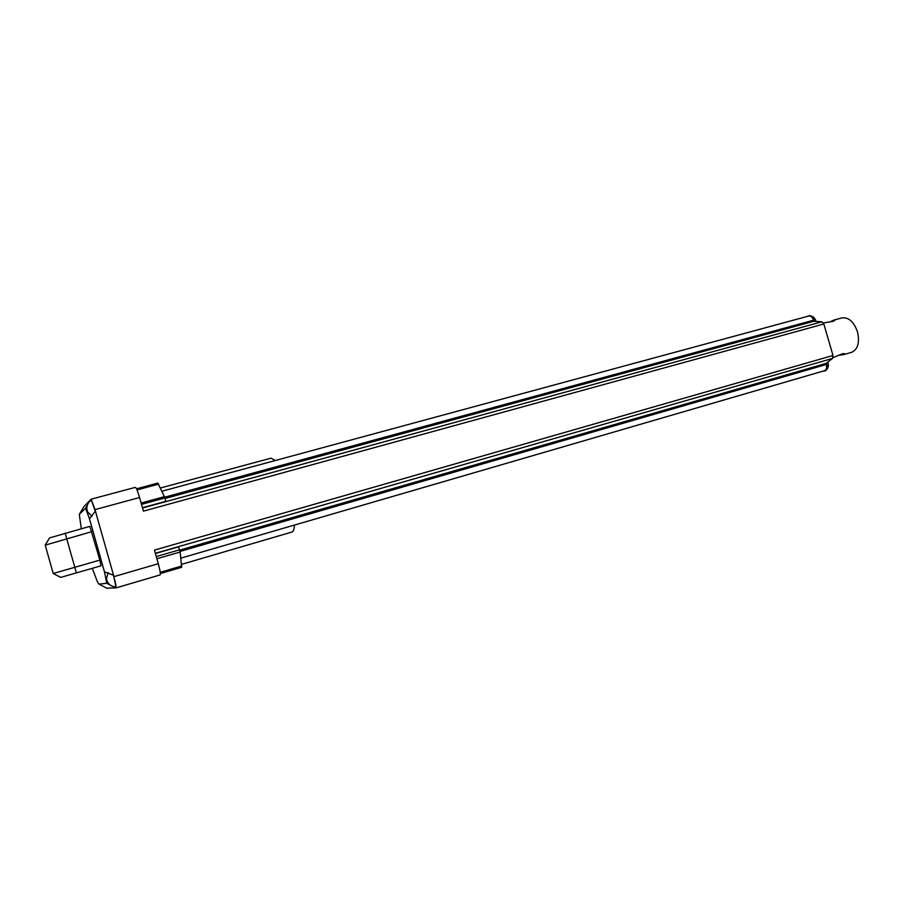 <?xml version="1.0" encoding="UTF-8"?>
<svg xmlns="http://www.w3.org/2000/svg" width="904" height="904" viewBox="0 0 904 904"><rect width="100%" height="100%" fill="white"/><g stroke="black" fill="none" stroke-linecap="round" stroke-linejoin="round"><path stroke-width="1.36" d="M116.141 587.86L160.132 574.921C160.697 574.074 160.087 570.334 158.302 563.723L154.448 550.107L832.991 355.487L832.494 358.436L826.505 363.069C827.454 366.493 827.126 369.058 825.51 370.764L822.606 371.261M824.233 370.73L824.685 370.651C826.527 369.781 827.081 367.725 826.346 364.481L826.505 363.069M142.538 508.014L821.849 321.813L813.803 321.27L813.498 320.219C812.413 317.168 810.888 315.756 808.91 315.982L161.94 491.222M821.849 321.813L823.838 323.994L832.991 355.487M807.136 316.457L809.622 315.643C811.769 316.208 813.363 318.095 814.38 321.315M823.397 322.988L832.686 321.406L834.754 320.513L834.019 320.061L841.918 317.903C848.653 317.089 853.839 321.734 857.489 331.824C859.851 342.571 857.885 349.407 851.579 352.334L843.737 354.583L844.313 353.588L842.132 353.893L833.013 357.668M834.019 320.061L829.748 321.971M838.539 355.328L843.737 354.583M833.59 321.112L832.821 321.372M840.923 354.3L843.568 353.6M179.817 550.107L826.041 363.431M135.329 487.38L135.385 487.346C136.289 487.753 137.679 491.143 139.566 497.528L143.42 511.144L823.838 323.994M83.88 506.669L91.112 499.211L94.999 509.607L113.52 575.17L116.13 587.871L106.717 588.165M165.183 498.443L813.803 321.27M141.499 504.353L165.003 497.934L157.861 483.075L136.504 488.815M165.003 497.934L165.703 501.381L142.448 507.698M294.467 525.066C294.241 529.247 293.382 531.575 291.879 532.049L181.591 564.367M160.437 488.002L271.087 458.136L275.245 460.531M160.358 573.554L181.67 567.294L180.156 552.016L178.574 546.931M81.303 528.704L79.303 514.342L85.552 508.184L87.338 505.246M89.654 501.46L90.965 499.336L91.157 500.285M95.293 511.257L91.394 500.138C88.377 502.07 86.886 504.839 86.92 508.421M113.52 575.17L104.48 571.893L89.473 518.76L95.406 511.076M113.282 586.549L115.983 587.882L115.622 586.899M107.745 582.153C109.587 585.227 112.299 586.809 115.881 586.899C116.3 586.12 115.441 582.176 113.316 575.068M107.147 588.402L98.999 584.12L106.762 583.295L110.299 585.091M98.999 584.12L97.553 582.176L92.31 568.322M89.473 518.76L85.552 508.184M106.762 583.295L104.48 571.893M99.858 560.107L53.212 573.498L60.67 577.396L101.011 565.825L99.858 560.107L89.869 526.354L49.528 537.914M86.614 508.489L87.767 512.511M87.134 511.11L87.699 512.568M87.146 511.054L87.168 509.912M86.535 508.477L86.727 510.025M106.322 578.232L107.463 582.266M106.83 580.876L107.395 582.312M106.853 580.843L106.548 579.758M106.243 578.221L106.514 579.758M91.824 531.654L45.223 545.146M53.212 573.498L45.211 545.101L49.539 537.903L45.211 545.101L53.212 573.498L60.681 577.396M155.352 553.304L832.494 358.436M94.999 509.607L139.566 497.528M113.927 576.639L158.302 563.723M164.709 497.177L813.498 320.219M180.065 551.429L826.346 364.481M156.279 556.559L179.749 549.779M156.889 558.74L180.156 552.016M160.234 572.3L181.772 565.983M141.126 503.019L164.483 496.658M137.001 489.911L158.618 484.103M84.015 506.455L79.303 514.342M65.156 533.145L76.377 572.899M825.51 370.764C828.267 368.38 829.036 365.487 827.815 362.086M816.041 321.406C815.159 318.106 813.024 316.185 809.622 315.643M824.685 370.651L180.868 558.141M155.42 553.519L178.619 546.841M135.385 487.346L91.112 499.211M165.703 501.381L142.459 507.743M160.132 574.921L116.13 587.871M88.027 512.387L92.106 516.297M108.141 572.594L106.615 578.187"/></g></svg>
